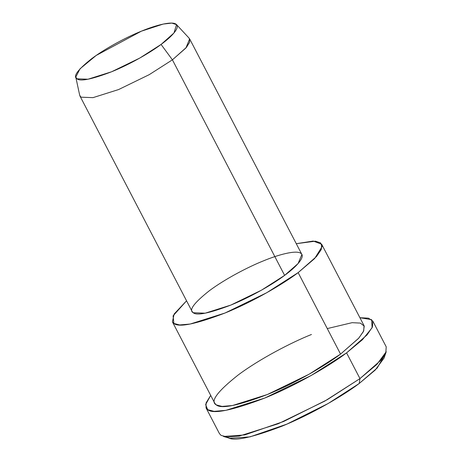 <?xml version="1.0" encoding="UTF-8"?>
<svg xmlns="http://www.w3.org/2000/svg" width="462" height="462" viewBox="0 0 462 462"><rect width="100%" height="100%" fill="white"/><g stroke="black" fill="none" stroke-linecap="round" stroke-linejoin="round"><path stroke-width="0.69" d="M206.052 407.9L206.058 402.933L210.701 395.397L205.63 404.591L207.663 409.655C213.034 414.374 232.08 410.499 264.807 398.036C296.437 385.227 329.712 365.644 346.575 352.876L311.336 375.404L264.807 398.036L225.854 410.348L214.097 411.353L207.663 409.655L206.052 407.9L219.444 433.627L221.061 435.383L227.489 437.081L239.247 436.076L278.199 423.764L324.728 401.132L359.967 378.603L359.193 383.5L375.231 370.045L384.066 358.044L386.22 351.732L376.9 364.397L359.967 378.603L327.24 399.705L283.68 421.465L244.727 434.933L223.464 436.457L229.874 438.311L250.017 436.867L286.919 424.11L328.187 403.493L359.193 383.5L359.967 378.603L380.445 360.631L385.839 352.72L386.215 346.812L372.817 321.084L372.447 326.992L367.053 334.904L346.575 352.876L362.387 339.761L372.112 327.72L371.65 319.664L359.91 317.723L368.428 318.156L372.817 321.084M75.78 77.073L79.701 95.305L81.023 97.187L92.989 97.644L118.613 89.547L149.226 74.659L172.413 59.835L161.071 44.444L139.743 58.079L111.579 71.777L88.005 79.227L76.998 78.811L75.78 77.073L80.03 68.798L96.212 55.434L141.395 31.173L163.248 24.059L171.748 23.1L176.542 24.619L173.966 32.987L161.071 44.444L172.413 59.835L186.429 47.378L189.72 42.036L189.229 38.288L176.542 24.619M161.071 44.444C171.945 36.579 180.734 27.033 175.982 24.139C171.737 20.969 155.301 25.352 141.395 31.173C127.778 36.602 106.445 47.655 91.903 58.507C77.633 69.785 72.667 76.553 76.998 78.811C80.249 81.664 91.776 79.32 111.579 71.777C130.723 64.027 150.866 52.171 161.071 44.444M172.413 59.835L149.226 74.659L118.613 89.547L92.989 97.644L81.023 97.187L79.961 96.038L192.163 311.579L193.232 312.734L205.192 313.19L230.821 305.087L261.434 290.2L284.615 275.381L298.088 263.559L301.882 254.464L189.674 38.924L185.886 48.013L172.413 59.835L284.615 275.381L172.413 59.835M172.418 321.864L214.83 403.332L216.274 404.903L222.026 406.416L232.548 405.521L267.4 394.502L309.032 374.255L340.558 354.1L298.152 272.626L314.599 258.593L322.066 246.685L320.599 242.925L315.419 241.176L296.275 243.693L313.184 241.06L321.633 244.184L321.298 249.468L316.476 256.549L298.152 272.626L266.62 292.787L224.988 313.034L190.136 324.047L179.614 324.948L173.862 323.429L172.418 321.864L174.139 314.004L186.556 300.808L173.094 315.841L173.862 323.429C178.667 327.65 195.709 324.185 224.988 313.034C253.286 301.576 283.062 284.055 298.152 272.626L340.558 354.1L358.882 338.022L363.709 330.936L364.044 325.658L321.633 244.184M284.615 275.381C273.521 283.778 251.628 296.662 230.821 305.087C209.292 313.288 196.76 315.841 193.232 312.734C188.519 310.279 193.925 302.928 209.43 290.667C225.242 278.869 248.423 266.857 263.23 260.955C278.343 254.631 296.211 249.861 300.82 253.315C305.988 256.456 296.437 266.828 284.615 275.381M327.275 328.58L352.131 322.672L360.366 323.1L364.252 326.137L363.461 331.479L358.5 338.455L340.558 354.1C325.473 365.523 295.697 383.044 267.4 394.502C238.121 405.653 221.079 409.118 216.274 404.903C209.869 401.565 217.215 391.562 238.311 374.89C259.806 358.847 291.343 342.509 311.469 334.482M359.967 378.603L346.575 352.876L359.967 378.603M384.534 355.209L377.2 368.018L359.193 383.5C343.214 395.599 311.688 414.154 281.728 426.287C250.727 438.091 232.681 441.764 227.593 437.295"/></g></svg>
